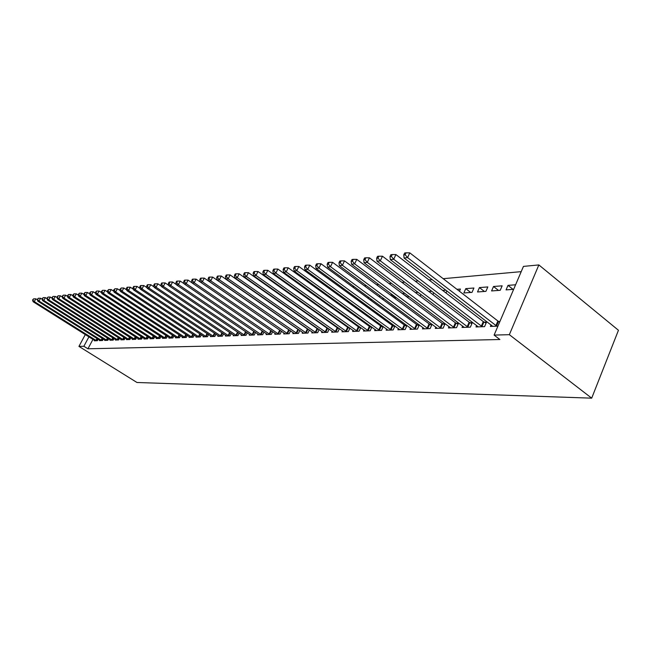 <?xml version="1.0" encoding="UTF-8"?>
<svg xmlns="http://www.w3.org/2000/svg" width="651" height="651" viewBox="0 0 651 651"><rect width="100%" height="100%" fill="white"/><g stroke="black" fill="none" stroke-linecap="round" stroke-linejoin="round"><path stroke-width="0.98" d="M521.215 271.646L443.185 278.685M432.24 279.678L429.025 279.963M418.251 280.939L415.297 281.199M404.686 282.16L401.976 282.404M391.528 283.348L389.054 283.576M378.752 284.503L376.506 284.707M366.358 285.618L364.316 285.805M354.315 286.709L352.476 286.871M342.613 287.766L340.961 287.913M331.229 288.792L329.764 288.922M320.17 289.793L318.868 289.907M309.404 290.761L308.265 290.867M298.931 291.705L297.946 291.794M288.727 292.625L287.897 292.706M278.799 293.528L278.099 293.585M269.115 294.398L268.554 294.447M259.684 295.253L259.244 295.294M523.453 266.397L538.857 264.924L618.45 330.269L591.694 398.16L136.97 382.487L78.942 346.397L83.873 346.267L87.934 348.79L499.878 339.513L494.101 335.094L523.453 266.397M493.515 286.489L491.586 290.94L500.228 290.305L502.165 285.822L493.515 286.489L498.511 290.436M476.638 325.451L475.987 326.948L484.572 326.639L486.549 322.058L484.214 322.147M465.766 288.637L463.862 292.966L472.008 292.372L473.92 288.011L465.766 288.637L470.689 292.47M449.06 326.558L448.449 327.949L456.546 327.656L458.491 323.205L456.294 323.295M442.664 290.427L445.911 290.175M446.887 290.932L445.984 292.974M423.044 327.599L422.466 328.893L430.108 328.617L432.028 324.296L429.953 324.377M415.395 292.543L418.129 292.332M420.969 294.48L420.18 296.156M398.453 328.576L397.899 329.78L405.125 329.52L406.973 325.443M405.068 325.394L406.81 325.329M396.028 297.922L391.316 294.407L390.869 295.399M391.316 294.407L391.975 294.358M396.467 297.71L394.408 298.036M375.171 329.496L374.65 330.627L381.494 330.382L383.244 326.566M381.51 326.363L382.886 326.306M368.564 297.19L368.043 298.313M370.085 299.818L371.949 299.68M353.102 330.366L352.606 331.432L359.1 331.196L360.76 327.624M359.189 327.282L360.223 327.241M346.812 300.111L346.397 300.998M347.089 301.494L348.57 301.389M332.148 331.196L331.685 332.189L337.845 331.969L339.423 328.609M337.999 328.153L338.732 328.12M331.53 299.045L332.84 298.939M333.483 299.403L333.109 300.184M312.236 331.977L311.788 332.913L317.655 332.702L319.153 329.544M317.859 328.975L318.323 328.958M310.405 300.681L311.39 300.607M313.481 302.097L313.204 302.674M293.284 332.718L292.852 333.597L298.443 333.402L299.867 330.423M294.268 304.953L290.387 302.259M290.403 302.227L291.054 302.178M294.447 304.578L294.252 304.985M275.218 333.418L274.812 334.256L280.133 334.061L281.501 331.253M275.601 306.719L276.048 306.686M257.991 334.093L257.601 334.883L262.678 334.695L263.989 332.034M241.537 334.728L241.163 335.477L246.013 335.306L247.266 332.783M225.807 335.338L225.449 336.046L230.088 335.883L231.284 333.491M210.753 335.916L210.411 336.591L214.854 336.437L215.994 334.166M196.333 336.477L196 337.12L200.264 336.966L201.354 334.801M182.508 337.006L182.19 337.617L186.276 337.47L187.325 335.411M169.236 337.519L168.934 338.105L172.857 337.959L173.866 335.997M156.5 338.007L156.207 338.561L159.975 338.43L160.943 336.551M144.253 338.471L143.977 339.008L147.598 338.878L148.526 337.088M132.478 338.927L132.21 339.44L135.693 339.309L136.588 337.6M121.143 339.358L120.883 339.846L124.235 339.724L125.098 338.089M110.214 339.773L109.97 340.245L113.201 340.123L114.031 338.553M99.693 340.172L99.448 340.628L102.565 340.514L103.371 339.008M92.971 339.366L87.934 348.79M94.566 340.367L94.33 340.815L97.39 340.701L98.179 339.22M104.909 339.977L104.665 340.44L107.83 340.318L108.652 338.78M115.626 339.57L115.373 340.05L118.669 339.928L119.515 338.325M126.758 339.138L126.489 339.643L129.907 339.521L130.786 337.845M138.305 338.699L138.036 339.228L141.584 339.098L142.504 337.348M150.316 338.243L150.031 338.789L153.726 338.658L154.678 336.819M162.807 337.763L162.506 338.333L166.355 338.195L167.34 336.282M175.803 337.267L175.493 337.861L179.497 337.714L180.522 335.713M189.343 336.746L189.026 337.373L193.192 337.218L194.267 335.11M203.462 336.201L203.128 336.86L207.482 336.705L208.597 334.484M218.199 335.631L217.849 336.323L222.39 336.16L223.553 333.833M233.579 335.037L233.221 335.77L237.965 335.59L239.186 333.141M249.667 334.411L249.292 335.184L254.256 335.005L255.526 332.417M266.503 333.76L266.104 334.573L271.304 334.386L272.639 331.652M284.145 333.068L283.73 333.93L289.182 333.735L290.574 330.838M300.249 301.47L301.087 301.405M303.846 303.358L303.61 303.854M302.642 332.352L302.21 333.263L307.931 333.052L309.396 329.984M320.829 299.875L321.976 299.785M323.36 300.778L323.034 301.454M322.066 331.587L321.61 332.555L327.624 332.335L329.162 329.08M327.803 328.568L328.397 328.543M336.355 301.478L335.981 302.251M342.532 298.191L343.809 298.093L343.451 298.858M336.046 302.3L337.364 302.202M342.491 330.789L342.011 331.815L348.334 331.587L349.953 328.12M348.456 327.722L349.343 327.681M357.545 298.679L357.082 299.68M358.424 300.664L360.093 300.542M363.99 329.943L363.486 331.034L370.15 330.789L371.851 327.103M370.199 326.826L371.404 326.778M379.883 295.635L379.305 296.889M382.072 298.939L384.139 298.793M386.653 329.048L386.116 330.212L393.155 329.959L394.945 326.013M393.131 325.891L394.685 325.825M407.64 297.076L402.749 293.845M402.896 293.511L404.857 293.357M408.551 296.132L408.136 297.035L407.111 297.108M410.578 328.096L410.016 329.341L417.446 329.072L419.334 324.857M417.34 324.898L419.285 324.816M428.83 291.502L431.808 291.274M433.745 292.747L432.907 294.61M435.869 327.087L435.275 328.43L443.136 328.145L445.072 323.759L442.932 323.848M456.937 289.321L460.412 289.052L459.435 291.257M462.649 326.013L462.015 327.453L470.356 327.152L472.317 322.636L470.046 322.733M479.437 287.579L477.525 291.965L485.915 291.355L487.835 286.928L479.437 287.579L484.401 291.469M491.049 324.873L490.382 326.428L497.917 326.151M498.812 321.553L499.903 321.504M513.045 289.37L508.016 285.366L506.071 289.882L513.655 289.329M508.016 285.366L515.6 284.78M538.857 264.924L509.342 334.679L494.101 335.094M509.342 334.679L591.694 398.16M88.935 336.827L83.873 346.267M85.314 334.549L78.942 346.397M37.367 299.777L35.838 298.817L34.291 301.6L96.56 340.733M33.014 299.932L33.632 298.817L32.55 299.989L34.291 301.6L33.128 301.738L95.152 340.782M35.838 298.817L33.632 298.817M32.55 299.989L33.128 301.738M42.169 299.248L40.574 298.239L39.011 301.047L101.719 340.546M37.725 299.362L38.344 298.239L37.245 299.419L39.011 301.047L37.823 301.185L100.287 340.595M40.574 298.239L38.344 298.239M37.245 299.419L37.823 301.185M47.059 298.703L45.391 297.645L43.82 300.477L106.976 340.351M42.518 298.776L43.145 297.645L42.038 298.833L43.82 300.477L42.608 300.616L105.511 340.408M45.391 297.645L43.145 297.645M42.038 298.833L42.608 300.616M52.039 298.142L50.306 297.043L48.719 299.899L112.322 340.156M47.409 298.182L48.036 297.043L46.913 298.248L48.719 299.899L47.49 300.046L110.833 340.213M50.306 297.043L48.036 297.043M46.913 298.248L47.49 300.046M57.125 297.58L55.311 296.425L53.716 299.314L117.774 339.96M52.389 297.58L53.024 296.425L51.885 297.637L53.716 299.314L52.462 299.46L116.26 340.017M55.311 296.425L53.024 296.425M51.885 297.637L52.462 299.46M62.301 297.002L60.413 295.798L58.81 298.711L123.324 339.757M57.459 296.962L58.102 295.798L56.946 297.027L58.81 298.711L57.524 298.866L121.778 339.814M60.413 295.798L58.102 295.798M56.946 297.027L57.524 298.866M67.582 296.417L65.613 295.155L64.001 298.101L128.979 339.553M62.634 296.335L63.285 295.155L62.114 296.4L64.001 298.101L62.691 298.256L127.409 339.61M65.613 295.155L63.285 295.155M62.114 296.4L62.691 298.256M72.969 295.823L70.918 294.504L69.291 297.474L134.749 339.342M67.916 295.692L68.567 294.504L67.379 295.757L67.916 295.692L69.291 297.474L67.956 297.637L133.146 339.399M70.918 294.504L68.567 294.504M67.379 295.757L67.956 297.637M78.462 295.22L76.33 293.845L74.686 296.84L140.624 339.13M73.294 295.041L73.954 293.845L72.749 295.106L73.294 295.041L74.686 296.84L73.327 297.002L138.989 339.187M76.33 293.845L73.954 293.845M72.749 295.106L73.327 297.002M84.069 294.602L81.847 293.162L80.195 296.189L146.613 338.911M78.787 294.374L79.446 293.162L78.234 294.439L78.787 294.374L80.195 296.189L78.804 296.351L144.945 338.976M81.847 293.162L79.446 293.162M78.234 294.439L78.804 296.351M89.789 293.975L87.47 292.47L85.81 295.53L152.725 338.691M84.386 293.691L85.053 292.47L83.824 293.764L84.386 293.691L85.81 295.53L84.394 295.7L151.024 338.756M87.47 292.47L85.053 292.47M83.824 293.764L84.394 295.7M95.632 293.332L93.215 291.762L91.547 294.854L158.958 338.463M90.098 292.999L90.774 291.762L89.529 293.072L90.098 292.999L91.547 294.854L90.098 295.025L157.225 338.528M93.215 291.762L90.774 291.762M89.529 293.072L90.098 295.025M101.589 292.673L99.082 291.046L97.398 294.162L165.313 338.235M95.933 292.291L96.608 291.046L95.347 292.364L95.933 292.291L97.398 294.162L95.917 294.342L163.539 338.3M99.082 291.046L96.608 291.046M95.347 292.364L95.917 294.342M107.675 292.014L105.071 290.305L103.371 293.463L171.799 337.999M101.89 291.567L102.573 290.305L101.287 291.64L101.89 291.567L103.371 293.463L101.865 293.642L169.992 338.064M105.071 290.305L102.573 290.305M101.287 291.64L101.865 293.642M113.892 291.331L111.183 289.557L109.466 292.738L178.415 337.755M107.976 290.834L108.66 289.557L107.358 290.907L107.976 290.834L109.466 292.738L107.928 292.926L176.567 337.828M111.183 289.557L108.66 289.557M107.358 290.907L107.928 292.926M120.24 290.639L117.424 288.792L115.699 292.006L185.169 337.511M114.185 290.077L114.877 288.792L113.559 290.151L114.185 290.077L115.699 292.006L114.128 292.193L183.289 337.584M117.424 288.792L114.877 288.792M113.559 290.151L114.128 292.193M126.725 289.939L123.804 288.002L122.062 291.257L192.061 337.259M120.533 289.304L121.232 288.002L119.89 289.386L120.533 289.304L122.062 291.257L120.459 291.445L190.141 337.332M123.804 288.002L121.232 288.002M119.89 289.386L120.459 291.445M133.357 289.215L130.322 287.205L128.564 290.492L199.108 337.006M127.018 288.515L127.718 287.205L127.067 287.286L126.359 288.596L127.018 288.515L128.564 290.492L126.929 290.688L197.147 337.08M130.322 287.205L127.718 287.205M126.359 288.596L126.929 290.688M140.136 288.483L136.979 286.383L135.213 289.711L206.302 336.746M133.642 287.718L134.35 286.383L133.683 286.464L132.975 287.799L133.642 287.718L135.213 289.711L133.536 289.907L204.3 336.819M136.979 286.383L134.35 286.383M132.975 287.799L133.536 289.907M147.061 287.734L143.79 285.545L142.008 288.906L213.65 336.477M140.421 286.888L141.137 285.545L140.445 285.634L139.737 286.977L140.421 286.888L142.008 288.906L140.299 289.109L211.599 336.551M143.79 285.545L141.137 285.545M139.737 286.977L140.299 289.109M154.149 286.969L150.755 284.69L148.957 288.092L221.153 336.201M147.346 286.049L148.07 284.69L147.37 284.78L146.646 286.139L147.346 286.049L148.957 288.092L147.207 288.295L219.061 336.282M150.755 284.69L148.07 284.69M146.646 286.139L147.207 288.295M161.399 286.188L157.876 283.82L156.069 287.254L228.835 335.924M154.433 285.187L155.158 283.82L154.442 283.901L153.717 285.276L154.433 285.187L156.069 287.254L154.279 287.465L226.694 336.006M157.876 283.82L155.158 283.82M153.717 285.276L154.279 287.465M168.821 285.39L165.159 282.925L163.344 286.391L236.679 335.639M161.684 284.308L162.416 282.925L161.684 283.014L160.952 284.397L161.684 284.308L163.344 286.391L161.505 286.611L234.49 335.721M165.159 282.925L162.416 282.925M160.952 284.397L161.505 286.611M176.413 284.577L172.613 282.005L170.782 285.52L244.703 335.346M169.105 283.405L169.838 282.005L169.089 282.095L168.357 283.502L169.105 283.405L170.782 285.52L168.902 285.74L242.465 335.428M172.613 282.005L169.838 282.005M168.357 283.502L168.902 285.74M184.192 283.746L180.246 281.069L178.398 284.617L252.905 335.053M176.698 282.485L177.438 281.069L176.673 281.159L175.933 282.583L176.698 282.485L178.398 284.617L176.478 284.845L250.619 335.135M180.246 281.069L177.438 281.069M175.933 282.583L176.478 284.845M192.151 282.9L188.066 280.109L186.202 283.698L261.303 334.744M184.477 281.541L185.226 280.101L184.436 280.199L183.696 281.639L184.477 281.541L186.202 283.698L184.233 283.934L258.968 334.834M188.066 280.109L185.226 280.101M183.696 281.639L184.233 283.934M200.606 279.588L201.362 278.115L200.532 278.213L199.776 279.686L200.606 279.588L202.371 281.793L277.936 333.678L279.686 330.073L204.268 278.115L202.371 281.793L200.313 282.038L196.065 279.124L194.193 282.762L269.896 334.435M192.444 280.573L193.192 279.124L192.387 279.222L191.638 280.671L192.444 280.573L194.193 282.762L192.175 282.998L267.504 334.524M196.065 279.124L193.192 279.124M191.638 280.671L192.175 282.998M277.936 333.678L278.693 334.118M276.244 334.207L200.313 282.038L199.776 279.686M279.686 330.073L280.369 330.472M204.268 278.115L201.362 278.115M286.936 333.345L288.702 329.699L212.665 277.082L210.761 280.809L287.701 333.784M208.963 278.571L209.728 277.082L208.881 277.188L208.117 278.669L208.963 278.571L210.761 280.809L208.645 281.053L285.187 333.882M288.702 329.699L289.874 330.358M212.665 277.082L209.728 277.082M208.117 278.669L208.645 281.053M296.156 333.003L297.93 329.316L221.283 276.024L219.363 279.792L296.929 333.45M217.54 277.529L218.305 276.024L217.442 276.13L216.669 277.635L217.54 277.529L219.363 279.792L217.19 280.052L294.358 333.548M297.93 329.316L299.606 330.236M221.283 276.024L218.305 276.024M216.669 277.635L217.19 280.052M305.596 332.661L307.386 328.918L230.112 274.934L228.184 278.758L306.377 333.109M226.328 276.463L227.101 274.934L226.214 275.048L225.441 276.569L226.328 276.463L228.184 278.758L225.954 279.019L303.74 333.206M307.386 328.918L309.38 330.016M230.112 274.934L227.101 274.934M225.441 276.569L225.954 279.019M315.271 332.303L317.078 328.519L239.177 273.827L237.224 277.692L316.06 332.759M235.345 275.365L236.126 273.819L235.214 273.933L234.433 275.479L235.345 275.365L237.224 277.692L234.946 277.961L313.359 332.856M317.078 328.519L319.112 329.634M239.177 273.827L236.126 273.819M234.433 275.479L234.946 277.961M325.199 331.937L327.005 328.104L248.47 272.679L246.509 276.594L325.996 332.401M244.597 274.242L245.386 272.679L244.45 272.793L243.661 274.356L244.597 274.242L246.509 276.594L244.166 276.87L323.221 332.498M327.005 328.104L329.089 329.243M248.47 272.679L245.386 272.679M243.661 274.356L244.166 276.87M335.371 331.554L337.194 327.681L258.016 271.508L256.03 275.471L336.176 332.026M254.093 273.086L254.891 271.508L253.931 271.622L253.133 273.208L254.093 273.086L256.03 275.471L253.63 275.755L333.336 332.132M337.194 327.681L339.317 328.845M258.016 271.508L254.891 271.508M253.133 273.208L253.63 275.755M345.803 331.172L347.642 327.241L267.813 270.303L265.82 274.323L346.617 331.644M263.85 271.906L264.648 270.303L263.663 270.417L262.858 272.028L263.85 271.906L265.82 274.323L263.346 274.616L343.712 331.75M347.642 327.241L349.807 328.43M267.813 270.303L264.648 270.303M262.858 272.028L263.346 274.616M356.512 330.773L358.367 326.802L277.879 269.066L275.861 273.135L357.342 331.261M273.868 270.686L274.673 269.058L273.656 269.188L272.85 270.816L273.868 270.686L275.861 273.135L273.322 273.436L354.347 331.367M358.367 326.802L360.581 328.014M277.879 269.066L274.673 269.058M272.85 270.816L273.322 273.436M367.506 330.366L369.369 326.338L288.222 267.797L286.188 271.923L368.344 330.854M284.153 269.441L284.967 267.789L283.926 267.919L283.112 269.563L284.153 269.441L286.188 271.923L283.584 272.232L365.276 330.968M369.369 326.338L371.631 327.583M288.222 267.797L284.967 267.789M283.112 269.563L283.584 272.232M378.792 329.951L380.672 325.866L298.85 266.487L296.799 270.67L379.639 330.448M294.74 268.155L295.554 266.487L294.488 266.617L293.666 268.285L294.74 268.155L296.799 270.67L294.122 270.987L376.49 330.562M380.672 325.866L382.983 327.144M298.85 266.487L295.554 266.487M293.666 268.285L294.122 270.987M390.388 329.528L392.276 325.386L309.778 265.144L307.72 269.384L391.243 330.024M305.62 266.837L306.442 265.136L305.343 265.274L304.513 266.967L305.62 266.837L307.72 269.384L304.961 269.709L388.004 330.147M392.276 325.386L394.636 326.688M309.778 265.144L306.442 265.136M304.513 266.967L304.961 269.709M402.31 329.089L404.206 324.89L321.024 263.761L318.941 268.057L403.164 329.593M316.809 265.478L317.639 263.761L316.508 263.899L315.678 265.616L316.809 265.478L318.941 268.057L316.109 268.399L399.844 329.715M404.206 324.89L406.623 326.224M321.024 263.761L317.639 263.761M315.678 265.616L316.109 268.399M414.557 328.633L416.469 324.377L332.596 262.337L330.496 266.698L415.428 329.146M328.324 264.078L329.162 262.337L327.998 262.475L327.16 264.216L328.324 264.078L330.496 266.698L327.583 267.04L412.002 329.276M416.469 324.377L418.935 325.744M332.596 262.337L329.162 262.337M327.16 264.216L327.583 267.04M427.154 328.169L429.074 323.856L344.509 260.872L342.393 265.299L428.032 328.69M340.188 262.638L341.034 260.872L339.83 261.018L338.984 262.784L340.188 262.638L342.393 265.299L339.391 265.649L424.517 328.82M429.074 323.856L431.605 325.248M344.509 260.872L341.034 260.872M338.984 262.784L339.391 265.649M440.109 327.689L442.045 323.311L356.781 259.367L354.649 263.85L441.004 328.218M352.403 261.157L353.249 259.358L352.012 259.513L351.166 261.303L352.403 261.157L354.649 263.85L351.556 264.216L437.382 328.348M442.045 323.311L444.633 324.743M356.781 259.367L353.249 259.358M351.166 261.303L351.556 264.216M453.446 327.193L455.391 322.758L369.426 257.812L367.278 262.369L454.349 327.738M364.991 259.627L365.846 257.804L364.568 257.967L363.714 259.782L364.991 259.627L367.278 262.369L364.088 262.744L450.622 327.868M455.391 322.758L458.044 324.231M369.426 257.812L365.846 257.804M363.714 259.782L364.088 262.744M467.174 326.688L469.135 322.188L382.462 256.209L380.298 260.831L468.085 327.233M377.962 258.048L378.833 256.201L377.515 256.364L376.652 258.211L377.962 258.048L380.298 260.831L377.01 261.222L464.253 327.372M469.135 322.188L471.853 323.693M382.462 256.209L378.833 256.201M376.652 258.211L377.01 261.222M481.317 326.167L483.294 321.594L395.906 254.557L393.725 259.253L482.245 326.721M391.349 256.429L392.219 254.549L390.86 254.72L389.99 256.592L391.349 256.429L393.725 259.253L390.331 259.651L478.29 326.867M483.294 321.594L486.077 323.14M395.906 254.557L392.219 254.549M389.99 256.592L390.331 259.651M495.899 325.63L497.885 320.992L409.78 252.848L407.583 257.617L496.835 326.192M405.158 254.753L406.037 252.84L404.637 253.019L403.758 254.915L405.158 254.753L407.583 257.617L404.084 258.032L492.758 326.338M497.885 320.992L499.683 322.017M409.78 252.848L406.037 252.84M403.758 254.915L404.084 258.032M95.966 340.4L96.999 338.479M96.381 340.636L97.406 338.732M101.125 340.213L102.166 338.243M101.54 340.449L102.581 338.504M106.373 340.017L107.439 338.015M106.797 340.261L107.846 338.276M111.712 339.822L112.802 337.771M112.143 340.066L113.217 338.032M117.156 339.619L118.262 337.527M117.587 339.863L118.685 337.796M122.705 339.415L123.828 337.275M123.137 339.659L124.251 337.543M128.361 339.204L129.508 337.023M128.792 339.456L129.931 337.291M134.114 338.992L135.286 336.762M134.554 339.244L135.717 337.039M139.989 338.772L141.177 336.494M140.429 339.033L141.609 336.77M145.97 338.553L147.191 336.225M146.418 338.813L147.622 336.502M152.074 338.325L153.319 335.94M152.529 338.585L153.758 336.225M158.299 338.097L159.568 335.656M158.754 338.365L160.008 335.949M164.654 337.861L165.94 335.371M165.11 338.129L166.387 335.656M171.132 337.625L172.45 335.07M171.595 337.893L172.897 335.363M177.739 337.381L179.082 334.76M178.211 337.649L179.538 335.062M184.493 337.128L185.861 334.451M184.965 337.405L186.316 334.752M191.386 336.876L192.777 334.134M191.858 337.153L193.241 334.435M198.417 336.616L199.849 333.8M198.897 336.901L200.313 334.109M205.602 336.347L207.059 333.467M206.09 336.632L207.531 333.776M212.95 336.079L214.431 333.125M213.43 336.364L214.903 333.434M220.445 335.802L221.967 332.767M220.941 336.095L222.447 333.092M228.119 335.517L229.673 332.409M228.615 335.81L230.153 332.734M235.955 335.232L237.542 332.034M236.459 335.525L238.03 332.36M243.97 334.931L245.598 331.652M244.475 335.232L246.086 331.986M252.173 334.63L253.833 331.261M252.686 334.931L254.329 331.595M260.563 334.321L262.263 330.863M261.075 334.63L262.76 331.196M269.148 334.004L270.881 330.448M269.669 334.313L271.386 330.789M278.457 333.996L280.215 330.391M287.465 333.662L289.231 330.016M296.685 333.328L298.459 329.634M306.133 332.986L307.923 329.243M315.816 332.628L317.615 328.845M325.744 332.27L327.559 328.438M335.924 331.896L337.747 328.014M346.365 331.514L348.204 327.583M357.082 331.123L358.929 327.144M368.084 330.724L369.947 326.688M379.378 330.309L381.25 326.224M390.974 329.886L392.862 325.744M402.896 329.447L404.8 325.256M415.151 329.007L417.063 324.751M427.756 328.543L429.676 324.231M440.719 328.071L442.656 323.693M454.064 327.583L456.009 323.148M467.8 327.079L469.762 322.579M481.952 326.566L483.921 321.993M496.534 326.029L498.52 321.399"/></g></svg>
